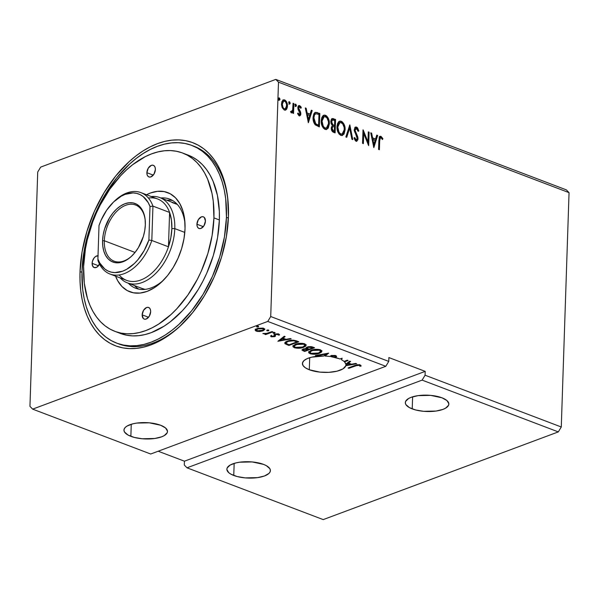 <?xml version="1.0" encoding="UTF-8"?>
<svg xmlns="http://www.w3.org/2000/svg" width="599" height="599" viewBox="0 0 599 599"><rect width="100%" height="100%" fill="white"/><g stroke="black" fill="none" stroke-linecap="round" stroke-linejoin="round"><path stroke-width="0.9" d="M412.217 408.885A21.774 8.176 1.9 0 1 405.321 402.618A21.774 8.176 1.9 0 1 418.551 395.572A21.774 8.176 1.9 0 1 441.957 397.796L430.621 395.37L418.095 395.639L411.191 397.302L408.6 398.5L405.613 401.397L405.336 402.992L405.89 404.595L409.402 407.605L415.601 409.963L423.545 411.311L436.072 411.049L442.975 409.379L445.574 408.181L448.561 405.283L448.838 403.689L446.906 400.529L441.957 397.796A21.774 8.176 1.9 0 1 448.846 404.063A21.774 8.176 1.9 0 1 435.623 411.109A21.774 8.176 1.9 0 1 412.217 408.885L412.614 396.823L412.217 408.885M233.76 475.464A21.774 8.176 1.9 0 1 226.871 469.189A21.774 8.176 1.9 0 1 240.094 462.143A21.774 8.176 1.9 0 1 263.5 464.367L252.172 461.941L239.645 462.211L235.946 462.907L230.143 465.071L227.156 467.969L226.879 469.564L228.811 472.723L230.944 474.176L237.144 476.534L245.096 477.882L257.622 477.62L264.518 475.958L269.003 473.375L270.104 471.855L270.381 470.26L269.827 468.658L266.315 465.648L263.5 464.367A21.774 8.176 1.9 0 1 270.396 470.634A21.774 8.176 1.9 0 1 257.166 477.68A21.774 8.176 1.9 0 1 233.76 475.464L234.164 463.394L233.76 475.464M130.859 436.334A21.774 8.176 1.9 0 1 123.963 430.067A21.774 8.176 1.9 0 1 137.193 423.021A21.774 8.176 1.9 0 1 160.599 425.238L149.263 422.819L136.737 423.081L133.045 423.778L127.243 425.949L125.356 427.327L124.255 428.847L123.978 430.441L124.532 432.044L128.044 435.054L134.243 437.405L142.188 438.76L154.714 438.49L161.618 436.828L164.216 435.63L167.203 432.733L167.48 431.138L165.549 427.978L160.599 425.238A21.774 8.176 1.9 0 1 167.488 431.512A21.774 8.176 1.9 0 1 154.265 438.558A21.774 8.176 1.9 0 1 130.859 436.334L131.256 424.264L130.859 436.334M331.696 355.334L330.947 355.866A21.774 8.176 1.9 0 0 330.753 355.836A21.774 8.176 1.9 0 1 330.947 355.866L330.918 356.63A21.774 8.176 1.9 0 1 339.049 358.666L330.918 356.63L334.062 355.858L335.253 356.338L334.841 357.289L336.002 357.348L336.578 356.263L335.23 355.469L331.936 355.492L329.764 356.472A21.774 8.176 -178.1 0 0 325.04 356.068A21.774 8.176 1.9 0 1 329.764 356.472L330.865 355.784L335.792 355.634L336.601 356.427L336.002 357.348L336.032 356.585L336.002 357.348L334.841 357.289L334.834 356.038L336.032 356.585L335.305 356.54L335.185 355.462M325.062 355.297L325.04 356.068L328.679 353.125L315.373 355.536L316.257 355.873L326.358 354.046L323.767 356.031L311.682 357.161L307.025 358.696L303.865 360.703L302.473 363.024L302.967 365.442L305.318 367.756L309.309 369.763A21.774 8.176 1.9 0 1 302.42 363.496A21.774 8.176 1.9 0 1 323.767 356.031L326.373 353.545L326.358 354.046L316.257 355.873L316.272 355.372L316.257 355.873L315.373 355.536L328.679 353.125L325.04 356.068L325.062 355.297A21.774 8.176 -178.1 0 0 324.733 355.289A21.774 8.176 1.9 0 1 325.062 355.297L327.668 353.313L325.062 355.297M309.705 357.693L309.309 369.763L319.881 372.114L328.851 372.338L337.027 371.185L343.017 368.849L345.81 365.727L356.66 363.765L355.769 363.428L351.501 364.199L348.528 363.069L350.617 361.467L349.734 361.13L345.855 364.095L344.492 361.856L348.101 360.508L347.285 360.201L344.021 361.422A21.774 8.176 -178.1 0 0 341.46 359.737L342.171 358.254L339.843 358.988A21.774 8.176 -178.1 0 0 339.049 358.666A21.774 8.176 1.9 0 1 339.843 358.988L342.171 358.254L341.46 359.737A21.774 8.176 1.9 0 1 344.021 361.422L347.285 360.201L348.101 360.508L344.492 361.856A21.774 8.176 1.9 0 1 345.855 364.095L349.734 361.13L350.617 361.467L345.96 364.282A21.774 8.176 -178.1 0 0 345.967 364.012A21.774 8.176 1.9 0 1 345.967 364.17A21.774 8.176 1.9 0 1 345.96 364.282L345.937 365.053L347.862 363.578L347.884 362.807L345.96 364.282L345.937 365.053L347.862 363.578L350.138 364.447L350.16 363.69L350.138 364.447L345.923 365.21L345.945 364.439A21.774 8.176 1.9 0 1 345.84 364.956L345.81 365.727L356.66 363.765L355.769 363.428L351.501 364.199L347.884 362.807L347.862 363.578L350.138 364.447L345.923 365.21A21.774 8.176 -178.1 0 0 345.937 365.053A21.774 8.176 1.9 0 1 345.923 365.21L345.945 364.439A21.774 8.176 -178.1 0 1 345.84 364.956L345.81 365.727A21.774 8.176 1.9 0 1 331.734 372.099A21.774 8.176 1.9 0 1 309.309 369.763L309.705 357.693M117.703 343.504A105.753 66.085 -69.2 0 0 182.553 323.797A105.753 66.085 110.8 0 1 118.759 343.923M80.011 271.953L81.966 271.983L80.011 271.953L80.041 281.68L80.783 291.054L82.235 299.979L84.377 308.365L87.199 316.13L90.659 323.205L94.732 329.525L99.382 335.013L104.563 339.633L110.216 343.339L116.296 346.087L122.735 347.854L129.481 348.625L136.467 348.386L143.625 347.15L150.881 344.919L158.173 341.722L165.429 337.589L172.572 332.55L179.535 326.665L192.676 312.573L204.334 295.861L214.075 277.165L221.51 257.203L226.355 236.747L228.436 216.576A108.659 67.897 110.8 0 1 181.864 324.471A108.659 67.897 110.8 0 1 80.011 271.953A108.659 67.897 110.8 0 1 152.311 145.819A108.659 67.897 110.8 0 1 228.167 202.679A108.659 67.897 110.8 0 1 228.436 216.576L227.657 197.475L226.212 188.55L224.063 180.164L221.248 172.4L217.781 165.324L213.708 159.012L209.058 153.516L203.885 148.896L198.232 145.19L192.152 142.442L185.705 140.675L178.959 139.904L171.973 140.144L164.822 141.379L157.559 143.61L150.274 146.807L143.019 150.948L135.876 155.98L128.905 161.865L115.764 175.956L104.106 192.668L94.372 211.365L86.937 231.326L82.085 251.782L80.011 271.953M558.313 431.901L323.213 519.603L187.015 467.819L422.115 380.118L558.313 431.901L422.115 380.118L425.08 375.214L561.278 426.997L558.313 431.901L323.213 519.603L187.015 467.819L184.305 465.034L187.015 467.819L422.115 380.118L425.08 375.214L425.208 371.373L388.886 357.566L388.758 361.407L270.718 316.527L278.49 82.183L569.05 192.653L561.278 426.997L425.08 375.214L425.208 371.373L388.886 357.566L388.758 361.407L385.801 366.303L150.693 454.012L32.653 409.132L267.76 321.431L385.801 366.303L267.76 321.431L270.718 316.527L388.758 361.407L385.801 366.303L150.693 454.012L32.653 409.132L29.95 406.347L32.653 409.132L267.76 321.431L270.718 316.527L278.49 82.183L275.787 79.397L40.687 167.099L37.722 172.003L29.95 406.347L37.722 172.003L40.687 167.099L275.787 79.397L566.347 189.868L275.787 79.397L278.49 82.183L569.05 192.653L561.278 426.997L558.313 431.901M314.557 347.757L311.158 346.626L308.283 346.724L306.149 347.6L306.261 348.633L303.468 348.932L301.956 350.071L304.644 351.456L314.557 347.757L312.438 346.948L307.122 347.053L306.261 348.633L303.161 349.037L301.956 349.996L304.644 351.456L314.557 347.757M296.34 340.831L292.948 340.15L289.384 340.517L285.775 341.894L284.862 343.392L288.89 345.466L298.804 341.767L296.34 340.831C293.151 339.888 290.193 339.977 287.453 341.093C285.296 341.804 284.518 342.695 285.117 343.766L288.89 345.466L298.804 341.767L296.34 340.831M256.582 330.476L256.252 331.142L259.652 331.532L263.013 330.873L264.833 329.398L262.983 328.117L258.094 328.274L255.878 329.173L255.189 330.199L255.938 331.007L257.847 331.502L263.013 330.873L264.84 329.353L263.755 328.342L257.038 328.604L255.189 330.139M272.859 331.906L272.043 331.591L266.046 333.568L262.886 333.478L265.866 333.898L264.803 334.294L265.619 334.609L272.859 331.906L272.043 331.591L266.997 333.381L262.886 333.478L265.866 333.898L264.803 334.294L265.619 334.609L272.859 331.906M279.478 335.066L278.782 334.062L274.971 334.19L274.117 334.706L274.2 336.069L271.976 336.451L271.691 335.769L270.598 335.822L271.137 336.803L274.859 336.571L275.54 335.987L275.323 334.811L276.289 334.354L279.478 335.066L278.782 334.062L276.266 333.875L274.26 334.564L273.736 336.383L270.561 335.942L271.137 336.803L270.778 335.807L271.137 336.803L274.589 336.683L275.443 336.166L275.323 334.811L275.825 334.482L277.981 334.422L278.34 335.133L279.553 334.811M361.062 366.109L360.209 364.918L354.795 365.48L348.101 367.981L348.918 368.288L348.94 367.666L348.918 368.288L357.685 365.188L359.333 365.36L359.887 366.236L361.062 366.109L360.209 364.918L357.206 364.739L348.101 367.981L348.918 368.288L355.514 365.824L355.529 365.218L355.514 365.824L359.198 365.3L359.887 366.236L361.077 365.929M277.884 341.28L291.196 338.877L290.313 338.54L286.045 339.311L283.065 338.18L285.154 336.578L284.27 336.241L277.884 341.28L291.196 338.877L290.313 338.54L286.045 339.311L283.065 338.18L285.154 336.578L284.27 336.241L277.884 341.28M274.746 333.149L275.106 332.722L274.522 332.497L273.002 332.894L274.417 333.239L274.889 332.58L273.384 332.632L273.241 333.194L274.746 333.149L274.889 332.58M258.311 326.897L258.671 326.47L258.087 326.245L256.574 326.65L257.989 326.987L258.461 326.328L256.949 326.38L256.806 326.949L258.311 326.897L258.461 326.328M268.494 330.768L268.854 330.341L268.27 330.124L266.757 330.521L268.172 330.865L268.644 330.206L267.139 330.251L266.989 330.82L268.494 330.768L268.644 330.206M303.663 347.315L305.73 346.14L306.044 344.702L302.435 343.339L296.415 343.923L293.023 345.885L293.061 346.873L294.895 347.914L300.698 348.071L303.663 347.315L303.686 346.641L303.663 347.315L306.194 345.219L304.749 343.833C301.342 343.025 298.25 343.16 295.472 344.238L292.904 346.342L294.386 347.749C297.808 348.536 300.9 348.393 303.663 347.315M319.424 353.305L321.483 352.13L321.805 350.692L318.189 349.329L312.169 349.913L308.777 351.875L308.814 352.863L310.649 353.904L316.452 354.061L319.424 353.305L319.447 352.631L319.424 353.305L321.948 351.209L320.502 349.823C317.096 349.015 314.003 349.15 311.225 350.228L308.657 352.332L310.14 353.739C313.562 354.526 316.654 354.383 319.424 353.305M341.834 358.247L341.482 358.966A21.774 8.176 -178.1 0 0 340.801 358.629A21.774 8.176 1.9 0 1 341.482 358.966L341.834 358.247M289.414 104.031L289.579 102.953L288.965 101.972L289.609 103.357L290.178 103.14L289.534 101.763L289.003 101.965L289.534 101.763L288.815 102.624L289.459 104.009L290.171 102.946L289.235 101.763L288.815 102.624L289.167 103.792L289.759 104.009L290.156 103.335L288.89 104.219M295.666 106.405L295.831 105.327L295.217 104.353L295.854 105.731L296.423 105.521L295.779 104.136L295.255 104.338L295.779 104.136L295.067 105.005L295.704 106.382L296.415 105.319L295.487 104.136L295.067 105.005L295.419 106.165L296.003 106.39L296.408 105.709L295.142 106.592M308.365 122.713L312.206 110.56L311.323 110.223L310.087 114.117L307.115 112.986L306.171 108.262L305.28 107.925L308.365 122.713L312.206 110.56L311.323 110.223L310.087 114.117L307.115 112.986L306.171 108.262L305.28 107.925L308.365 122.713M323.565 115.345L325.519 115.27L323.834 115.218L321.221 120.796C321.034 124.659 322.337 127.535 325.107 129.429L326.747 129.459L329.368 123.836L329.353 122.608L327.99 117.689L326.448 115.794L324.568 115.083L322.951 115.802L321.865 117.449L321.251 120.197L321.363 123.304L323.31 128.074L326.058 129.601L328.267 128.104L329.368 123.836L328.806 124.045L326.455 129.549M373.828 147.601L377.669 135.449L376.778 135.112L375.551 139.005L372.578 137.875L371.627 133.15L370.744 132.813L373.828 147.601L377.669 135.449L376.778 135.112L375.551 139.005L372.578 137.875L371.627 133.15L370.744 132.813L373.828 147.601M356.555 127.07L354.848 127.669L354.211 130.5L357.049 137.298L357.131 139.095L356.091 139.814L354.728 137.545L354.061 138.129L355.349 140.713L356.465 141.274L357.888 139.814L357.962 137.673L355.364 131.96L355.027 129.983L355.439 128.792L356.412 128.426L358.157 131.346L358.838 130.919L357.581 127.879L356.555 127.07L355.993 127.28L358.277 131.129L358.838 130.919L356.555 127.07L355.604 127.04L354.196 129.863L357.214 138.519L356.091 139.814L354.728 137.545L354.061 138.129L356.031 141.184L356.869 141.199L358.03 138.766L357.678 136.565L355.012 130.193L356.57 128.471L358.157 131.346L358.838 130.919L358.12 131.218L357.491 128.845L355.993 127.28L356.555 127.07M339.319 121.335L341.273 121.26L339.596 121.208L336.975 126.786C336.795 130.649 338.091 133.525 340.861 135.419L342.501 135.449L345.121 129.826L345.106 128.598L343.744 123.679L342.201 121.784L340.322 121.073L338.705 121.792L337.619 123.439L337.005 126.187L337.117 129.294L339.064 134.064L341.812 135.591L344.021 134.094L345.121 129.826L344.56 130.035L342.209 135.539M279.231 100.16L279.396 99.082L278.782 98.101L279.426 99.479L279.988 99.269L279.351 97.892L278.82 98.086L279.351 97.892L278.632 98.753L279.276 100.13L279.988 99.075L279.052 97.884L278.775 99.561L279.426 100.16L279.973 99.464L278.707 100.347M335.567 119.441L332.138 118.617L331.232 119.613L330.82 121.5L331.157 123.723L332.378 125.573L331.374 127.273L331.554 130.073L332.617 131.765L335.118 132.888L335.567 119.441L334.998 119.65L334.571 132.678L334.998 119.65L335.567 119.441L332.25 118.572L330.82 121.5L332.378 125.573L331.292 128.059C331.24 130.185 332.011 131.6 333.621 132.319L335.118 132.888L335.567 119.441M349.831 124.862L345.848 136.969L346.739 137.306L349.651 128.081L351.89 139.26L352.774 139.597L349.831 124.862L345.848 136.969L346.739 137.306L349.651 128.081L351.89 139.26L352.774 139.597L349.831 124.862M379.691 140.772L380.387 137.777L381.346 138.01L382.476 139.545L382.926 138.668L380.979 136.355L379.863 136.422L379.189 137.433L378.583 149.413L379.392 149.72L379.691 140.772L379.122 140.99L378.845 149.51L379.122 140.99L379.691 140.772C379.496 139.035 379.916 138.025 380.942 137.74L382.476 139.545L382.926 138.668L380.979 136.355L380.08 136.31L378.882 140.331L378.583 149.413L379.392 149.72L379.691 140.772M368.295 131.885L367.966 141.888L363.001 129.871L362.552 143.318L363.368 143.625L363.705 133.599L368.67 145.639L369.111 132.192L368.295 131.885L367.966 141.888L363.189 129.938L362.552 143.318L363.368 143.625L363.705 133.599L368.67 145.639L369.111 132.192L368.295 131.885M317.35 112.515L315.096 112.38L313.876 113.758L313.105 116.94L313.225 120.204L315.096 124.674L319.364 126.898L319.814 113.451L315.254 112.312L313.075 117.524C312.865 120.234 313.591 122.675 315.261 124.847L319.364 126.898L319.814 113.451L319.245 113.66L318.818 126.688L319.245 113.66L316.789 112.724L317.35 112.515M297.598 113.286L298.609 114.716L299.178 114.506L298.167 113.076L297.666 113.735L299.186 115.734L300.586 114.993L300.616 112.133L298.676 108.06L299.507 106.809L300.81 108.322L301.304 107.588L300.631 106.375L298.916 105.596L297.875 107.558L298.077 109.422L300.009 113.488L299.358 114.544L298.167 113.076L297.666 113.735L298.706 115.42L299.874 115.764M291.309 112.739L292.784 111.661L292.215 111.871L292.784 111.661L292.731 113.106L293.547 113.413L293.877 103.59L293.061 103.283L292.641 110.216L292.17 111.317L291.121 111.272L290.702 112.163L291.795 112.762L292.784 111.661L292.731 113.106L293.547 113.413L293.877 103.59L293.308 103.799L292.993 113.204L293.308 103.799L293.877 103.59L293.061 103.283L292.709 109.902L290.702 112.163L291.863 112.747L291.294 112.956M283.087 99.988L284.645 99.906L283.364 99.853L281.485 103.829L282.166 107.625L284.308 110.074L285.558 110.119L286.764 108.966L287.393 107.004L287.348 104.301L286.539 101.8L284.817 99.981L283.312 99.876L281.859 101.703L281.5 104.765L282.166 107.625L284.308 110.074L285.581 110.111L286.554 109.288L285.266 110.194M158.188 451.219L184.432 461.193L184.305 465.034L184.432 461.193L425.208 371.373L184.432 461.193L158.188 451.219M566.347 189.868L569.05 192.653L566.347 189.868M193.926 146.216A105.753 66.085 110.8 0 1 228.234 203.653A105.753 66.085 -69.2 0 0 192.863 145.827M279.351 97.892L278.498 98.094M331.966 118.714L333.448 118.632L332.879 118.849L334.998 119.65L331.816 118.744M332.527 119.987L331.075 122.024L331.636 121.814L331.075 122.024L332.273 124.914L332.834 124.704L332.273 124.914L333.561 125.565L334.13 125.356L332.834 124.704L331.636 121.814L332.527 119.987L334.706 120.511L334.542 125.513L333.972 125.723L334.542 125.513L332.587 125.124L331.344 123.626L331.12 121.522L332.018 120.174M332.924 126.576L331.539 128.553L332.108 128.343L331.539 128.553L332.939 131.091L333.508 130.874L332.108 128.343L332.924 126.576L334.497 126.891L334.354 131.196L333.785 131.413L334.354 131.196L332.34 130.754L331.591 129.354L331.689 127.647L332.393 126.778M333.508 130.874L332.16 129.137L332.258 127.437L332.962 126.561L334.497 126.891L334.354 131.196L333.508 130.874M345.121 129.826C345.286 126.007 344.006 123.154 341.273 121.26L340.704 121.47C343.437 123.364 344.724 126.217 344.56 130.035L345.121 129.826M342.111 135.584L343.459 134.303L344.253 132.349L344.14 126.299L343.175 123.888L341.64 121.994L340.225 121.335L338.877 121.477M340.225 121.335L339.753 121.29M341.767 134.183L340.502 134.303L339.214 133.48L337.342 129.309L337.469 125.446L338.113 123.866L339.386 122.802M339.603 122.75L337.222 127.31L337.791 127.1L338.675 123.656L340.487 122.503L342.665 123.753L344.193 127.535L344.238 130.477L343.422 132.963L342.336 133.974L340.876 134.026C338.675 132.469 337.649 130.163 337.791 127.1L337.222 127.31C337.08 130.372 338.113 132.678 340.307 134.236L342.171 134.049L340.494 133.847L338.997 132.229L337.791 127.1L339.903 122.608L341.25 122.653C343.429 124.188 344.447 126.471 344.313 129.519L342.171 134.049M349.397 125.745L352.115 139.35L349.397 125.745M349.082 128.291L349.651 128.081L349.082 128.291L346.289 137.134L349.082 128.291M355.327 128.673L356.57 128.471M356.001 128.688L354.451 130.402L355.012 130.193L354.451 130.402L354.668 131.825L355.237 131.608L354.668 131.825L355.948 134.483L356.517 134.266L355.948 134.483L357.116 136.774L357.678 136.565L357.116 136.774L357.461 138.983L358.03 138.766L357.461 138.983L356.57 141.274M354.159 137.763L356.008 140.046L355.035 139.664L354.159 137.763M355.986 140.054L356.577 139.837L356.091 139.814M355.327 127.183L355.993 127.28L355.02 127.258L355.604 127.04M356.3 141.416L356.944 140.892M357.318 140.024L357.116 136.774L354.571 131.466L354.72 129.242M354.878 129.002L355.379 128.65M379.811 136.46L380.979 136.355L380.41 136.565L382.357 138.878L382.926 138.668L382.222 139.148L381.001 136.924L379.302 136.632M380.23 137.912L380.942 137.74M380.372 137.95C379.347 138.234 378.935 139.245 379.122 140.99L379.287 138.946L379.976 137.927M370.833 133.278L371.627 133.15L371.066 133.36L372.009 138.084L375.551 139.005L372.009 138.084L370.833 133.278M376.659 135.494L377.669 135.449L377.1 135.659L373.559 146.875L377.1 135.659L376.659 135.494M372.308 139.597L373.304 144.546L373.866 144.337L372.877 139.387L372.308 139.597L373.304 144.546L373.866 144.337L372.877 139.387L375.154 140.256L373.866 144.337L375.154 140.256L372.308 139.597M368.28 132.304L369.111 132.192L368.542 132.409L368.138 144.688L368.28 132.304M363.136 133.809L363.705 133.599L363.136 133.809L362.814 143.416L363.136 133.809M362.964 131.009L367.397 142.098L367.966 141.888L367.397 142.098L362.964 131.009M329.368 123.836C329.532 120.017 328.252 117.164 325.519 115.27L324.95 115.48C327.683 117.374 328.971 120.227 328.806 124.045L329.368 123.836M326.358 129.594L327.698 128.313L328.499 126.359L328.387 120.309L327.421 117.898L325.886 116.004L324.471 115.345L323.123 115.487M324.471 115.345L323.999 115.3M325.676 128.321L324.366 128.171L323.131 127.123L321.588 123.319L321.708 119.456L322.359 117.876L323.632 116.812M323.849 116.76L321.468 121.32L322.037 121.11L322.921 117.666L324.733 116.513L326.912 117.763L328.439 121.545L328.484 124.487L327.668 126.973L326.575 127.984L325.122 128.036C322.921 126.479 321.895 124.173 322.037 121.11L321.468 121.32C321.326 124.382 322.359 126.688 324.553 128.246L326.418 128.059L324.74 127.857L323.243 126.239L322.037 121.11L324.149 116.618L325.497 116.663C327.675 118.198 328.694 120.481 328.559 123.529L326.418 128.059M314.977 112.447L316.789 112.724L314.947 112.455M318.032 125.423L314.902 123.679L313.472 120.384L313.674 115.757L314.52 114.312L315.883 113.698L318.953 114.521L318.601 125.206L317.5 125.213L318.032 125.423M318.062 125.004L315.733 123.738L315.164 123.948L317.5 125.213L318.062 125.004L315.733 123.738L313.891 117.838L313.322 118.048L315.164 123.948L315.733 123.738L314.213 120.968L313.891 117.838C313.861 115.697 314.527 114.319 315.883 113.698L318.953 114.521L318.601 125.206L318.062 125.004M315.344 113.907L315.344 113.907C313.958 114.529 313.292 115.907 313.322 118.048L313.891 117.838L314.505 114.888L315.883 113.698M305.37 108.389L306.171 108.262L305.602 108.471L306.546 113.196L310.087 114.117L306.546 113.196L305.37 108.389M311.203 110.605L312.206 110.56L311.645 110.77L308.096 121.986L311.645 110.77L311.203 110.605M306.853 114.709L307.841 119.658L308.41 119.448L307.414 114.499L306.853 114.709L307.841 119.658L308.41 119.448L307.414 114.499L309.698 115.367L308.41 119.448L309.698 115.367L306.853 114.709M298.654 105.746L299.672 105.619C298.512 105.491 297.905 106.218 297.86 107.805L298.077 109.422L299.844 112.522L300.009 113.488L298.609 114.716L299.178 114.506M299.672 105.619L299.103 105.828L300.735 107.798L301.304 107.588L299.672 105.619L298.931 105.589M299.156 107.071L298.107 108.277L299.725 106.862L300.81 108.322L301.304 107.588L300.646 107.94L299.612 106.128L298.354 105.806M299.028 107.034L299.725 106.862M298.841 109.07L298.676 108.06L298.107 108.277L298.272 109.288L298.841 109.07L298.272 109.288L299.103 110.628L299.672 110.418L298.841 109.07M300.616 112.133L299.672 110.418L299.103 110.628L300.047 112.342L300.616 112.133L300.047 112.342L300.256 113.96L300.825 113.743L300.616 112.133M299.186 115.734C300.249 115.854 300.795 115.195 300.825 113.743L300.256 113.96L299.582 115.817M299.305 115.974L300.017 115.203L300.256 113.563L298.19 109.033L298.729 107.056M300.443 107.154L300.069 106.585M298.789 114.753L297.696 113.503M295.779 104.136L294.925 104.346M291.443 112.882L292.215 111.871L291.571 112.792M290.56 111.481L291.481 111.586M291.601 111.526L290.822 111.743M289.534 101.763L288.681 101.965M287.468 106.098C287.58 103.32 286.636 101.253 284.645 99.906L284.076 100.115C286.067 101.463 287.011 103.53 286.899 106.308L287.468 106.098L286.899 106.308L285.993 109.497L286.554 109.288L287.468 106.098M285.206 110.231L286.651 108.06L286.584 103.597L285.139 100.819L282.75 100.085M284.765 109.048L283.275 108.778L281.949 106.382L281.904 103.088L283.057 101.336M283.432 101.231L281.74 104.338L282.301 104.129L283.042 101.598L284.091 101.014L285.566 101.86L286.569 104.436L286.21 107.82L285.334 108.831L284.345 108.868C282.878 107.783 282.204 106.203 282.301 104.129L281.74 104.338C281.635 106.412 282.316 107.992 283.784 109.078L285.199 108.891L284.091 108.748L283.02 107.498L282.301 104.129L283.701 101.089L284.607 101.111C286.075 102.159 286.756 103.717 286.651 105.783L285.199 108.891M334.13 125.356L332.557 124.45L331.779 123.02L331.689 121.312L332.587 119.965L334.706 120.511L334.542 125.513L334.13 125.356M359.55 364.724L359.909 365.465L360.89 365.36L359.909 365.465L359.887 366.236L359.22 364.536M359.22 364.679L359.198 365.3L359.22 364.679M284.503 336.331L283.095 337.409L283.065 338.18L283.095 337.409L284.503 336.331M285.566 339.131L284.69 339.289L285.566 339.131M280.22 340.097L278.924 340.329L280.22 340.097M283.065 338.165L282.421 337.918L280.235 339.596L280.212 340.367L282.399 338.69L282.421 337.918L280.235 339.596L280.212 340.367L282.399 338.69L284.675 339.558L284.705 338.802L284.675 339.558L280.212 340.367L284.675 339.558L282.399 338.69L282.421 337.918L283.065 338.165M271.976 336.451L271.691 335.769M274.117 334.706L274.2 336.069M274.08 334.512L274.14 333.935M279.261 334.309L278.423 334.362L279.261 334.309M277.981 334.422L278.34 335.133M278.363 334.369L278.011 333.658L278.4 334.279M275.839 333.942L275.825 334.482L275.839 333.942M275.315 334.197L275.473 335.395L274.612 335.912L274.589 336.683L274.612 335.912L274.207 336.046M275.443 336.166L275.323 334.811M275.353 334.047L275.547 334.841M273.87 336.129L275.473 335.395M274.155 334.706L274.252 335.904M274.769 332.378L273.264 332.43M273.256 332.685L273.241 333.194L273.256 332.685M273.384 332.632L273.241 333.194M273.638 332.512L274.447 332.467M266.66 333.456L265.874 333.755L266.66 333.456M265.634 333.987L265.619 334.609L265.634 333.987M263.268 333.433L263.261 333.808L263.268 333.433M258.334 326.126L256.829 326.178M256.821 326.44L256.806 326.949L256.821 326.44M256.949 326.38L256.806 326.949M257.203 326.26L258.012 326.223M255.249 329.862L256.252 331.142L255.279 329.091M264.728 328.986L263.201 330.042M263.036 330.154L263.013 330.873L263.036 330.154L257.143 330.813L256.424 330.094L257.877 328.334L257.855 328.911L262.864 328.679L262.886 328.095L263.627 329.42L261.688 330.73L258.019 331.022L256.424 330.064L258.109 328.821L261.613 328.409L263.553 329.151L263.036 330.154M255.256 329.6L256.627 330.491M263.036 330.101L264.765 328.911M263.328 328.125L263.627 328.784M256.499 329.562L257.038 328.544M256.866 328.671L256.424 330.094M263.627 329.42L263.47 328.245M268.524 330.004L267.019 330.049M267.004 330.311L266.989 330.82L267.004 330.311M267.139 330.251L266.989 330.82M267.386 330.131L268.195 330.094M297.793 341.385L296.977 341.692L297.793 341.385M288.913 344.71L288.89 345.466L288.913 344.71M284.884 342.621L287.842 344.29L287.31 344.088L287.28 344.852L287.31 344.088L285.146 342.995L285.117 343.766L284.922 342.703M284.81 343.092L285.117 343.766M286.487 343.579L286.27 342.665L288.261 341.4L288.284 340.809L288.261 341.4L293.66 340.771L293.682 340.187L293.66 340.771L296.093 341.505L296.116 340.749L296.093 341.505L296.969 341.834L289.092 344.777L286.487 343.579C285.895 342.71 286.487 341.984 288.261 341.4L293.66 340.771L296.969 341.834L296.992 341.078L296.969 341.834L289.092 344.777L286.487 343.579L286.195 342.224M292.926 345.608L294.925 347.143L294.416 346.978L294.386 347.749L294.416 346.978L293.001 345.945M306.119 344.844L304.157 346.364M304.12 346.379L306.156 344.747M304.142 343.609L304.913 344.545L304.247 343.669M294.259 345.481L295.067 344.38M295.367 347.353L294.236 346.192L296.28 344.545L296.303 343.953L296.28 344.545L303.76 344.223L303.783 343.549L303.76 344.223L304.891 345.324L302.847 347.008L295.367 347.353L294.356 346.649L294.461 345.645L297.89 344.081L302.405 343.886L304.404 344.545L304.891 345.316L304.082 346.417L301.245 347.472L295.367 347.353M294.993 344.425L294.236 346.192M313.547 347.375L312.73 347.675L313.547 347.375M308.844 349.127L308.028 349.434L308.844 349.127M304.666 350.7L304.644 351.456L304.666 350.7M302.278 349.689L303.715 350.325L303.169 350.116L303.146 350.887L303.169 350.116L302.166 349.599M306.291 347.862L306.261 348.633L306.291 347.862M305.909 348.041L306.261 348.633M305.819 348.274L307.235 348.513M307.631 348.655L308.021 349.576L304.846 350.767L303.274 349.898L303.993 349.344L307.609 349.419L307.631 348.655L308.021 348.805L306.276 348.296M303.993 349.344L304.007 348.79L303.993 349.344L305.789 349.037L308.021 349.576L308.043 348.813L308.021 349.576L304.846 350.767L303.304 350.011L303.993 349.344M303.356 348.97L303.274 349.898M309.039 349.202L307.13 348.041L307.961 346.799L307.938 347.36L311.794 347.472L311.817 346.754L311.794 347.472L312.723 347.824L312.745 347.068L312.723 347.824L309.039 349.202L307.444 348.506L307.938 347.36L310.417 347.091L312.723 347.824L309.039 349.202M310.671 353.133L310.17 352.968L310.14 353.739L310.17 352.968L308.755 351.935M321.873 350.834L319.911 352.354M308.68 351.598L310.679 353.133M319.873 352.369L321.91 350.737M319.896 349.599L320.667 350.535L320.001 349.659M310.012 351.471L310.821 350.37M311.121 353.343L309.99 352.182L312.034 350.535L312.057 349.943L312.034 350.535L319.514 350.213L319.537 349.539L319.514 350.213L320.645 351.313L318.601 352.998L311.121 353.343L310.11 352.639L310.215 351.635L313.644 350.071L318.159 349.876L320.158 350.535L320.645 351.306L319.836 352.407L316.998 353.462L311.121 353.343M310.746 350.415L309.99 352.182M334.848 355.402L334.834 356.038L334.848 355.402M331.105 355.671L330.918 356.63L330.992 355.799L330.962 356.57L331.689 355.544L331.666 356.106L334.834 356.038M344.507 361.234L344.492 361.856L344.507 361.234M349.966 361.219L348.551 362.298L349.966 361.219M351.029 364.02L350.145 364.177L351.029 364.02M307.444 348.506L307.152 347.278M99.546 264.144A6.222 3.886 110.8 0 1 94.163 267.558A6.222 3.886 110.8 0 1 92.119 263.328L98.491 265.754L92.119 263.328L92.516 260.999L94.17 257.832L95.728 256.402L98.176 255.81M146.882 172.707L153.254 175.125L146.882 172.707L148.26 168.169L151.322 165.361L152.932 165.189L154.272 165.923L155.134 167.45L155.381 169.532A6.222 3.886 110.8 0 1 148.919 176.937A6.222 3.886 110.8 0 1 146.882 172.707A6.222 3.886 110.8 0 1 153.344 165.309A6.222 3.886 110.8 0 1 155.381 169.532L154.003 174.077L150.941 176.885L149.331 177.049L147.99 176.316L147.129 174.788L146.882 172.707M196.929 224.228L203.301 226.654L196.929 224.228L198.306 219.691L201.369 216.883L202.979 216.711L204.319 217.452L205.427 221.061A6.222 3.886 110.8 0 1 198.965 228.459A6.222 3.886 110.8 0 1 196.929 224.228A6.222 3.886 110.8 0 1 203.39 216.831A6.222 3.886 110.8 0 1 205.427 221.061L204.049 225.598L200.987 228.406L199.377 228.578L198.037 227.837L197.176 226.317L196.929 224.228M142.165 314.849L148.537 317.275L142.165 314.849L143.55 310.312L146.605 307.504L148.215 307.339L149.555 308.073L150.416 309.601L150.663 311.682A6.222 3.886 110.8 0 1 144.202 319.08A6.222 3.886 110.8 0 1 142.165 314.849A6.222 3.886 110.8 0 1 148.627 307.452A6.222 3.886 110.8 0 1 150.663 311.682L149.286 316.22L146.223 319.027L144.614 319.2L143.273 318.466L142.165 314.849M163.587 280.07A47.695 29.8 110.8 0 1 135.756 288.269A47.695 29.8 110.8 0 1 128.373 283.245A47.695 29.8 -69.2 0 0 163.579 280.077M185.031 228.668A53.086 33.17 110.8 0 1 162.277 281.38A53.086 33.17 110.8 0 1 115.562 276.154L117.718 280.759L121.986 286.532L127.273 290.597L133.39 292.799L140.099 293.061L147.144 291.369L154.25 287.782L161.138 282.451L167.563 275.57L173.261 267.401L178.015 258.266L181.647 248.518L184.013 238.522L185.031 228.668L184.649 219.331L182.897 210.878L179.827 203.63L175.567 197.857L170.273 193.791L164.156 191.583L157.447 191.328L150.401 193.02L146.515 194.75A53.086 33.17 110.8 0 1 184.896 221.877A53.086 33.17 110.8 0 1 185.031 228.668M134.693 285.828L134.423 285.543A47.695 29.8 -69.2 0 0 138.886 289.16M187.517 154.879L192.856 157.29L197.82 160.539L202.365 164.598L206.445 169.42L210.017 174.968L213.057 181.175L217.415 195.356L219.346 211.417L219.369 219.96A95.391 59.6 -69.2 0 0 188.123 155.104L182.673 153.03A95.391 59.6 110.8 0 1 213.925 217.886L219.369 219.96L217.549 237.668L213.289 255.623L206.76 273.151L202.724 281.53L198.217 289.564L187.981 304.232L182.351 310.739L170.326 321.768L164.059 326.185L151.292 332.625L144.921 334.586L138.639 335.672L132.506 335.874L126.584 335.2L120.923 333.65M117.636 332.288A95.391 59.6 -69.2 0 0 120.324 333.426A95.391 59.6 -69.2 0 0 219.369 219.96L213.925 217.886A95.391 59.6 110.8 0 1 114.873 331.352A95.391 59.6 110.8 0 1 83.628 266.495L84.302 283.267L87.461 298.459L89.932 305.28L92.972 311.495L96.551 317.036L100.632 321.858L105.177 325.916L110.141 329.165L115.48 331.576L121.133 333.126L127.055 333.808L133.188 333.598L139.47 332.512L145.842 330.558L152.243 327.75L158.608 324.119L171 314.527L176.9 308.665L187.839 295.082L197.273 279.463L201.316 271.077L207.846 253.557L212.098 235.594L213.925 217.886L213.244 201.122L211.971 193.29L207.613 179.108L204.573 172.894L200.994 167.353L196.914 162.524L192.369 158.473L187.405 155.223L182.074 152.812L176.413 151.255L170.49 150.581L164.358 150.791L158.076 151.876L151.704 153.831L145.302 156.638L132.664 164.695L126.554 169.861L120.646 175.724L109.707 189.306L100.273 204.925L96.229 213.311L92.695 221.974L87.282 239.802L85.447 248.795L83.628 266.495A95.391 59.6 110.8 0 1 182.673 153.03M226.452 217.317L228.376 218.051L226.452 217.317L225.696 198.726L224.288 190.04L222.199 181.879L219.459 174.316L216.082 167.435L212.121 161.288L207.591 155.942L202.559 151.442L197.056 147.841L191.141 145.168L184.866 143.446L178.3 142.697L171.501 142.921L164.538 144.127L157.47 146.298L150.379 149.413L143.318 153.441L136.362 158.338L129.586 164.066L116.798 177.783L105.446 194.046L95.967 212.241L88.734 231.671L84.01 251.58L81.988 271.212A105.753 66.085 110.8 0 1 191.807 145.415A105.753 66.085 110.8 0 1 226.452 217.317A105.753 66.085 110.8 0 1 116.64 343.115A105.753 66.085 110.8 0 1 81.988 271.212L82.744 289.804L84.16 298.489L86.249 306.651L88.989 314.213L92.358 321.094L96.327 327.241L100.849 332.595L105.888 337.087L111.392 340.689L117.307 343.369L123.581 345.084L130.148 345.833L136.946 345.608L143.91 344.403L150.97 342.231L158.069 339.116L165.129 335.096L172.078 330.191L178.861 324.463L191.65 310.754L203.001 294.483L212.473 276.289L219.713 256.859L224.43 236.949L226.452 217.317M142.427 288.583L145.04 289.377A45.621 28.505 110.8 0 1 142.547 288.636M148.417 198.037A43.547 27.21 110.8 0 1 169.592 212.443A43.547 27.21 110.8 0 1 171.861 228.563L174.788 228.616A45.621 28.505 -69.2 0 0 151.165 196.517A45.621 28.505 110.8 0 1 159.843 197.595L174.975 203.346A45.621 28.505 110.8 0 1 177.334 204.446L171.98 202.499M99.801 263.627L97.016 267.087L94.567 267.671L92.733 266.263L92.119 263.328A6.222 3.886 110.8 0 1 98.011 255.788M172.587 200.523A47.695 29.8 -69.2 0 0 166.851 200.261M160.794 197.962A47.695 29.8 110.8 0 1 169.659 199.108A47.695 29.8 110.8 0 1 185.009 223.727A47.695 29.8 -69.2 0 0 160.794 197.962M104.331 240.761A30.07 18.786 -69.2 0 0 132.214 255.578A30.07 18.786 110.8 0 1 114.177 261.209A30.07 18.786 110.8 0 1 104.331 240.761L135.037 252.441L131.248 256.499L127.183 259.652L122.99 261.763L118.842 262.766L114.881 262.609L111.272 261.306L108.149 258.91L105.641 255.503L103.829 251.228L102.796 246.241L102.571 240.738L104.331 240.761A30.07 18.786 110.8 0 1 135.546 205A30.07 18.786 110.8 0 1 145.295 221.196A30.07 18.786 -69.2 0 0 124.18 205.936A30.07 18.786 -69.2 0 0 104.331 240.761L102.571 240.738L103.17 234.928L104.563 229.028L109.512 217.886L112.874 213.072L116.663 209.014L120.728 205.869L124.914 203.75L129.07 202.754L133.03 202.904L136.639 204.207L139.762 206.61L142.27 210.009L144.082 214.285L145.115 219.271L145.34 224.782A31.313 19.565 110.8 0 1 131.922 255.87A31.313 19.565 110.8 0 1 102.571 240.738A31.313 19.565 110.8 0 1 123.409 204.386A31.313 19.565 110.8 0 1 145.265 220.776A31.313 19.565 110.8 0 1 145.34 224.782L144.741 230.593L143.348 236.485L138.399 247.627L135.037 252.441L104.331 240.761M159.843 197.595A45.621 28.505 110.8 0 1 174.788 228.616L184.806 232.419L174.788 228.616A45.621 28.505 110.8 0 1 127.415 282.878A45.621 28.505 110.8 0 1 120.212 277.921A45.621 28.505 -69.2 0 0 153.98 275.083A45.621 28.505 -69.2 0 0 174.788 228.616L171.861 228.563L171.434 220.035L169.592 212.443L168.454 246.803L170.85 237.638L171.861 228.563A43.547 27.21 110.8 0 1 168.454 246.803A43.547 27.21 110.8 0 1 119.171 274.963M109.991 274.035L126.636 280.369A43.547 27.21 -69.2 0 0 168.454 246.803L151.809 240.476A43.547 27.21 110.8 0 1 109.991 274.035A43.547 27.21 110.8 0 1 97.989 260.55L97.907 259.015L99.726 262.939L104.735 268.951L107.835 270.92L111.242 272.148L114.903 272.597L122.683 271.175L126.644 269.325L134.341 263.53L137.92 259.696L144.194 250.539L148.896 239.997L150.005 206.505L148.185 202.574L143.176 196.562L140.076 194.593L136.669 193.372L133.008 192.915L125.228 194.338L121.268 196.187L113.57 201.983L106.682 210.174L101.141 220.125L99.015 225.524L97.907 259.015L99.015 225.524A41.473 25.914 110.8 0 1 113.406 202.148A41.473 25.914 110.8 0 1 150.005 206.505L152.947 206.116L169.592 212.443L168.454 246.803L151.809 240.476L152.947 206.116L169.592 212.443A43.547 27.21 -69.2 0 0 157.589 198.958L140.945 192.631A43.547 27.21 110.8 0 1 152.947 206.116A43.547 27.21 -69.2 0 0 114.394 201.189L113.406 202.148M113.892 201.676A43.547 27.21 110.8 0 1 140.945 192.631M152.947 206.116L150.005 206.505L148.896 239.997L151.809 240.476L152.947 206.116M148.896 239.997A41.473 25.914 110.8 0 1 122.683 271.175A41.473 25.914 110.8 0 1 97.907 259.015L97.989 260.55A43.547 27.21 -69.2 0 0 124.128 273.676A43.547 27.21 -69.2 0 0 151.809 240.476L148.896 239.997M332.25 118.572L331.681 118.782M339.596 121.208L339.027 121.417M339.903 122.608L339.341 122.817M323.834 115.218L323.273 115.427M324.149 116.618L323.587 116.827M283.364 99.853L282.795 100.063M283.701 101.089L283.14 101.298M271.624 336.032L271.647 335.26M278.408 334.893L278.43 334.122M275.293 334.938L275.315 334.175M304.891 345.324L304.913 344.552M320.645 351.313L320.667 350.542M120.324 333.426L114.873 331.352M132.514 255.301L131.922 255.87M144.621 289.422L127.415 282.878M145.325 221.593L145.265 220.776"/></g></svg>
